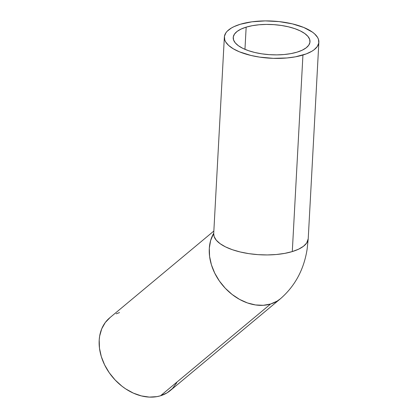 <?xml version="1.0" encoding="UTF-8"?>
<svg xmlns="http://www.w3.org/2000/svg" width="418" height="418" viewBox="0 0 418 418"><rect width="100%" height="100%" fill="white"/><g stroke="black" fill="none" stroke-linecap="round" stroke-linejoin="round"><path stroke-width="0.63" d="M246.16 27.149A38.451 15.116 -176.9 0 1 287.751 26.653A38.451 15.116 -176.9 0 1 310.004 41.727A38.451 15.116 -176.9 0 1 297.062 52.145L302.183 50.207L306.128 47.861L308.75 45.201L309.942 42.328L309.66 39.349L307.92 36.382L304.779 33.539L300.37 30.937L294.852 28.664L288.441 26.815L281.382 25.461L273.947 24.652L266.428 24.416L259.103 24.766L252.258 25.691L246.16 27.149L241.034 29.093L237.09 31.434L234.472 34.098L233.275 36.972L233.557 39.95L235.297 42.918L238.438 45.755L242.848 48.363L248.37 50.635L254.776 52.48L261.835 53.838L269.27 54.648L276.794 54.883L284.115 54.528L290.959 53.608L297.062 52.145A38.451 15.116 -176.9 0 1 255.466 52.642A38.451 15.116 -176.9 0 1 233.213 37.568A38.451 15.116 -176.9 0 1 246.16 27.149L244.958 49.324L246.16 27.149M213.849 231.034L109.715 317.821A47.323 35.76 50.2 0 0 108.205 371.189A47.323 35.76 50.2 0 0 160.502 395.778L270.613 304.006A47.323 35.76 -129.8 0 1 221.958 284.444A47.323 35.76 -129.8 0 1 213.729 233.249L210.615 240.575L209.314 248.214L209.585 256.396L211.414 264.808L214.732 273.132L219.408 281.042L225.265 288.237L232.079 294.434L239.582 299.408L247.493 302.956L255.508 304.947L263.314 305.302L270.613 304.006L277.124 301.117L280.426 298.76A47.323 35.76 -129.8 0 1 270.613 304.006L160.502 395.778A47.323 35.76 50.2 0 0 170.314 390.532L280.426 298.76C295.118 285.975 304.032 269.349 307.173 248.882L308.223 238.746L306.676 243.02L303.452 246.296L298.593 249.185L292.292 251.573L302.935 55.03A47.323 18.606 -176.9 0 1 251.74 55.641A47.323 18.606 -176.9 0 1 224.356 37.087A47.323 18.606 -176.9 0 1 240.287 24.265A47.323 18.606 -176.9 0 1 291.477 23.659A47.323 18.606 -176.9 0 1 318.866 42.208A47.323 18.606 -176.9 0 1 302.935 55.03L292.292 251.573A47.323 18.606 3.1 0 0 308.223 238.746L318.866 42.208M213.614 234.535L213.708 233.625A47.323 18.606 3.1 0 0 241.097 252.179A47.323 18.606 3.1 0 0 292.292 251.573L284.783 253.365L276.361 254.505L267.348 254.938L258.084 254.651L248.935 253.653L240.251 251.981L232.361 249.708L225.568 246.913L220.14 243.704L216.278 240.209L214.131 236.557L213.708 233.625L224.356 37.087M240.287 24.265L251.908 21.814L265.231 20.9L279.099 21.6L292.323 23.852L303.766 27.468L312.434 32.134L314.576 33.853L317.591 37.442L318.443 39.276L318.788 42.944L317.319 46.482L314.096 49.758L311.859 51.257L306.253 53.906L295.427 56.827L287.004 57.966L273.367 58.342L259.583 57.114L250.894 55.442L239.457 51.832L233.312 48.812L228.646 45.447L225.626 41.857L224.774 40.018L224.429 36.356L225.898 32.818L227.298 31.136L231.358 28.043L233.981 26.653L240.287 24.265M176.715 382.81L172.488 388.505L167.012 392.889L160.502 395.778L156.933 396.63L149.346 397.1L141.399 395.919L133.394 393.139L125.651 388.86L121.967 386.206L115.154 380.004L109.297 372.809L104.62 364.904L101.302 356.58L99.474 348.163L99.202 339.98L99.656 336.077L101.726 328.82L105.263 322.544L110.138 317.481M116.157 313.824L119.532 312.575"/></g></svg>
